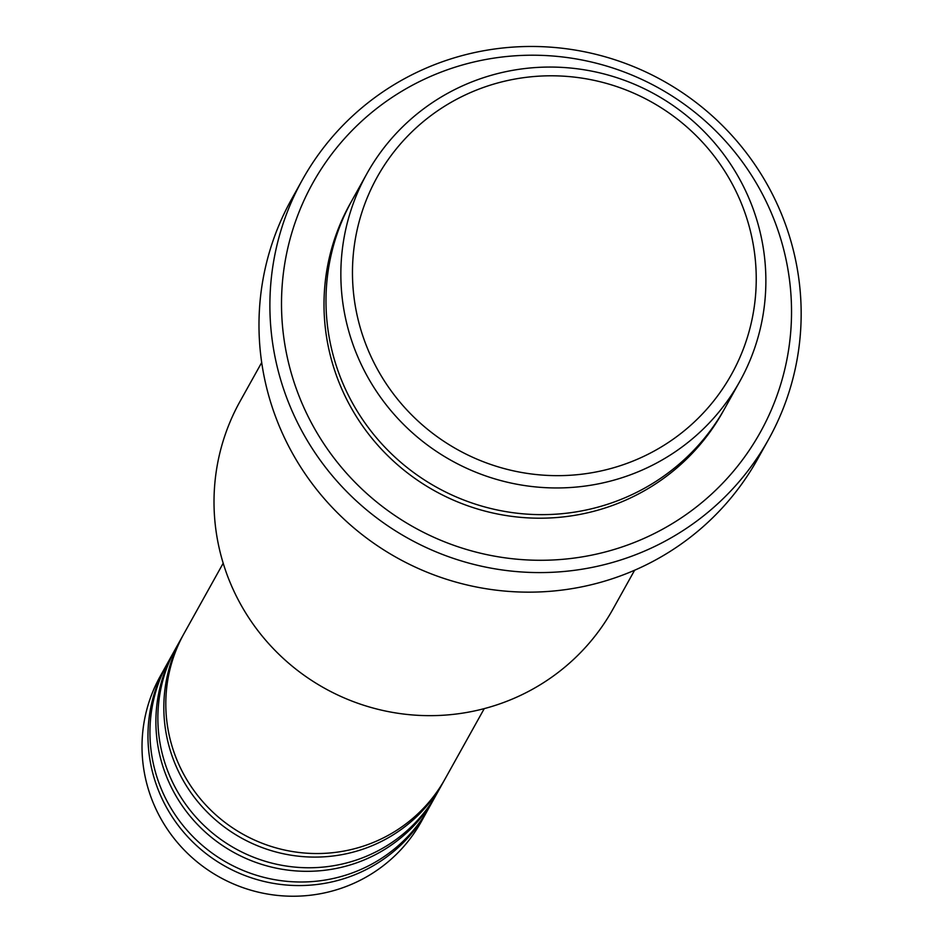 <?xml version="1.0" encoding="UTF-8"?>
<svg xmlns="http://www.w3.org/2000/svg" width="943" height="943" viewBox="0 0 943 943"><rect width="100%" height="100%" fill="white"/><g stroke="black" fill="none" stroke-linecap="round" stroke-linejoin="round"><path stroke-width="1.41" d="M223.196 563.219L184.038 633.519A149.407 146.66 29.1 0 0 176.86 759.799A149.407 146.66 29.1 0 0 306.204 853.156A149.407 146.66 29.1 0 0 445.072 778.93L484.242 708.629M183.06 635.311A149.407 146.66 29.1 0 0 182.058 637.079A149.407 146.66 29.1 0 0 174.879 763.359A149.407 146.66 29.1 0 0 304.224 856.715A149.407 146.66 29.1 0 0 443.092 782.49A149.407 146.66 29.1 0 0 444.07 780.698M182.058 637.079L176.105 647.747A149.407 146.66 29.1 0 0 168.927 774.026A149.407 146.66 29.1 0 0 298.271 867.383A149.407 146.66 29.1 0 0 437.151 793.157L443.092 782.49M175.127 649.538A149.407 146.66 29.1 0 0 174.125 651.307A149.407 146.66 29.1 0 0 166.946 777.586A149.407 146.66 29.1 0 0 296.291 870.943A149.407 146.66 29.1 0 0 435.171 796.717A149.407 146.66 29.1 0 0 436.149 794.925M174.125 651.307L168.184 661.986A149.407 146.66 29.1 0 0 161.005 788.265A149.407 146.66 29.1 0 0 290.35 881.622A149.407 146.66 29.1 0 0 429.218 807.385L435.171 796.717M167.206 663.766A149.407 146.66 29.1 0 0 166.204 665.546A149.407 146.66 29.1 0 0 159.025 791.825A149.407 146.66 29.1 0 0 288.369 885.182A149.407 146.66 29.1 0 0 427.238 810.945A149.407 146.66 29.1 0 0 428.216 809.165M741.233 203.016A202.757 199.032 29.1 0 0 477.971 89.491A202.757 199.032 29.1 0 0 367.475 348.439A202.757 199.032 29.1 0 0 630.737 461.964A202.757 199.032 29.1 0 0 741.233 203.016M356.643 354.049A213.436 209.511 -150.9 0 1 366.91 173.642A213.436 209.511 -150.9 0 1 565.293 67.601A213.436 209.511 -150.9 0 1 750.074 200.965A213.436 209.511 -150.9 0 1 739.819 381.373A213.436 209.511 -150.9 0 1 541.423 487.413A213.436 209.511 -150.9 0 1 356.643 354.049M261.706 362.513L240.064 401.341A213.436 209.511 29.1 0 0 229.809 581.748A213.436 209.511 29.1 0 0 414.59 715.112A213.436 209.511 29.1 0 0 612.985 609.072L634.615 570.232M772.576 215.9A256.119 251.416 29.1 0 0 440.039 72.505A256.119 251.416 29.1 0 0 300.463 399.596A256.119 251.416 29.1 0 0 633.001 542.991A256.119 251.416 29.1 0 0 772.576 215.9M289.631 405.207A266.798 261.895 -150.9 0 1 302.455 179.7A266.798 261.895 -150.9 0 1 550.441 47.15A266.798 261.895 -150.9 0 1 781.417 213.861A266.798 261.895 -150.9 0 1 768.604 439.355A266.798 261.895 -150.9 0 1 520.607 571.906A266.798 261.895 -150.9 0 1 289.631 405.207M366.91 173.642L352.045 200.329A213.436 209.511 29.1 0 0 341.779 380.736A213.436 209.511 29.1 0 0 526.559 514.1A213.436 209.511 29.1 0 0 724.955 408.06L739.819 381.373M302.455 179.7L291.552 199.268A266.798 261.895 29.1 0 0 278.727 424.774A266.798 261.895 29.1 0 0 509.703 591.473A266.798 261.895 29.1 0 0 757.7 458.923L768.604 439.355M166.204 665.546L160.251 676.214A149.407 146.66 29.1 0 0 153.072 802.493A149.407 146.66 29.1 0 0 282.417 895.85A149.407 146.66 29.1 0 0 421.297 821.624L427.238 810.945M723.953 409.828A213.436 209.511 -150.9 0 1 525.616 517.731A213.436 209.511 -150.9 0 1 339.798 384.284A213.436 209.511 -150.9 0 1 351.055 202.108"/></g></svg>
